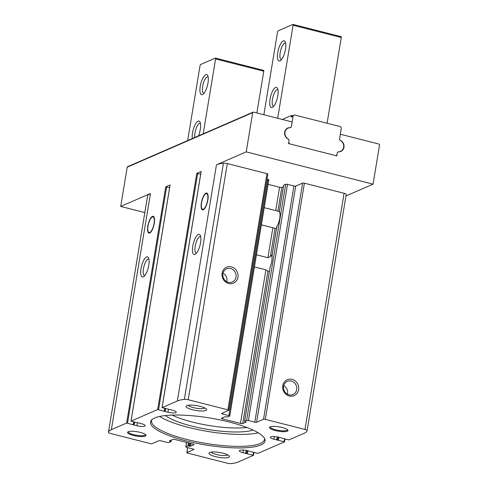 <?xml version="1.0" encoding="UTF-8"?>
<svg xmlns="http://www.w3.org/2000/svg" width="488" height="488" viewBox="0 0 488 488"><rect width="100%" height="100%" fill="white"/><g stroke="black" fill="none" stroke-linecap="round" stroke-linejoin="round"><path stroke-width="0.73" d="M154.287 223.321A8.674 2.879 -75.7 0 0 153.195 216.324A8.674 2.879 -75.7 0 0 148.261 224.023A8.674 2.879 -75.7 0 0 148.913 233.136A8.674 2.879 -75.7 0 0 154.287 223.321M207.857 200.037A8.674 2.879 -75.7 0 0 206.76 193.034A8.674 2.879 -75.7 0 0 201.831 200.733A8.674 2.879 -75.7 0 0 202.483 209.846A8.674 2.879 -75.7 0 0 207.857 200.037M272.084 255.023A8.528 2.83 -75.7 0 0 270.34 256.664L267.918 257.707L256.432 254.779M283.4 186.691L281.814 187.38A1.732 0.409 9.4 0 1 279.581 187.258L268.095 184.336M277.196 226.969L276.873 226.365A8.674 2.879 -75.7 0 0 279.764 218.337A8.674 2.879 -75.7 0 0 279.288 211.774L279.716 211.725M272.383 256.017L271.889 256.456A8.528 2.83 -75.7 0 1 271.755 261.336A8.528 2.83 -75.7 0 1 270.169 266.838L244.549 421.37L246.605 420.449A1.385 0.323 9.4 0 1 248.392 420.546L254.809 422.181A1.385 0.323 9.4 0 0 256.596 422.279L263.52 419.265A1.385 0.323 9.4 0 1 265.307 419.363L304.982 429.464A3.471 0.817 9.4 0 1 307.111 430.593A40.583 9.54 9.4 0 1 304.195 433.277L288.926 439.914L278.63 437.205A6.246 1.47 9.4 0 0 270.389 437.26A6.246 1.47 9.4 0 0 273.975 439.23L284.528 441.829L257.871 453.419L247.575 450.711A6.246 1.47 9.4 0 0 239.334 450.76A6.246 1.47 9.4 0 0 242.92 452.73L253.522 455.28L238.205 461.965A40.583 9.54 9.4 0 1 231.208 463.6A3.471 0.817 9.4 0 1 227.341 463.216L187.666 453.114A1.385 0.323 9.4 0 1 186.819 452.663A1.385 0.323 9.4 0 1 186.916 452.571L193.84 449.558A1.385 0.323 9.4 0 0 193.943 449.46A1.385 0.323 9.4 0 0 193.089 449.009L186.666 447.374A1.385 0.323 9.4 0 1 185.818 446.923A1.385 0.323 9.4 0 1 185.916 446.831L187.923 445.959L190.503 446.258L193.931 444.763A1.732 0.409 9.4 0 0 194.053 444.647A1.732 0.409 9.4 0 0 192.992 444.08L175.076 439.523A1.732 0.409 9.4 0 0 172.844 439.395L169.415 440.89L171.007 441.591L168.952 442.512A1.385 0.323 9.4 0 1 167.164 442.415L160.747 440.78A1.385 0.323 9.4 0 0 158.96 440.682L152.036 443.69A1.385 0.323 9.4 0 1 150.249 443.592L110.575 433.49A3.471 0.817 9.4 0 1 108.446 432.362A3.471 0.817 9.4 0 1 108.452 432.35A40.583 9.54 9.4 0 1 111.362 429.678L126.63 423.041L136.927 425.75A6.246 1.47 9.4 0 0 145.168 425.695A6.246 1.47 9.4 0 0 141.575 423.724L131.028 421.126L157.685 409.542L167.976 412.25A6.246 1.47 9.4 0 0 176.223 412.195A6.246 1.47 9.4 0 0 172.63 410.225L162.034 407.675L177.351 400.99A40.583 9.54 9.4 0 1 184.342 399.355A3.471 0.817 9.4 0 1 188.209 399.739L227.884 409.841A1.385 0.323 9.4 0 1 228.738 410.292A1.385 0.323 9.4 0 1 228.64 410.39L221.717 413.397A1.385 0.323 9.4 0 0 221.613 413.495A1.385 0.323 9.4 0 0 222.467 413.946L228.89 415.581A1.385 0.323 9.4 0 1 229.738 416.032A1.385 0.323 9.4 0 1 229.641 416.13L227.634 417.002L225.053 416.703L221.625 418.192A1.732 0.409 9.4 0 0 221.497 418.314A1.732 0.409 9.4 0 0 222.565 418.875L240.48 423.438A1.732 0.409 9.4 0 0 242.713 423.56L246.19 422.022L244.549 421.37M283.68 185.251L279.288 211.774M260.83 444.983A58.035 13.64 -170.6 0 0 264.789 438.986A58.035 13.64 -170.6 0 0 210.005 418.021A58.035 13.64 -170.6 0 0 151.39 420.211A58.035 13.64 -170.6 0 0 191.766 442.244A58.035 13.64 -170.6 0 0 260.83 444.983M287.322 431.215A9.364 2.202 -170.6 0 0 287.816 429.995A9.364 2.202 -170.6 0 0 279.124 426.86A9.364 2.202 -170.6 0 0 269.882 427.024A9.364 2.202 -170.6 0 0 275.72 430.666A9.364 2.202 -170.6 0 0 287.322 431.215M145.357 436.101A9.364 2.202 -170.6 0 0 145.845 434.881A9.364 2.202 -170.6 0 0 137.152 431.752A9.364 2.202 -170.6 0 0 127.911 431.91A9.364 2.202 -170.6 0 0 133.749 435.552A9.364 2.202 -170.6 0 0 145.357 436.101M228.756 457.329A10.407 2.446 -170.6 0 0 229.299 455.975A10.407 2.446 -170.6 0 0 219.643 452.498A10.407 2.446 -170.6 0 0 209.376 452.675A10.407 2.446 -170.6 0 0 215.861 456.719A10.407 2.446 -170.6 0 0 228.756 457.329M205.826 410.469A10.407 2.446 -170.6 0 0 206.375 409.115A10.407 2.446 -170.6 0 0 196.713 405.632A10.407 2.446 -170.6 0 0 186.446 405.815A10.407 2.446 -170.6 0 0 192.931 409.859A10.407 2.446 -170.6 0 0 205.826 410.469M307.111 430.593A3.471 0.817 9.4 0 1 307.104 430.605L346.205 194.413A3.471 0.817 9.4 0 1 346.205 194.425L307.111 430.581M340.587 140.513A6.069 5.545 66.5 0 1 344.046 146.132A6.069 5.545 66.5 0 1 340.837 151.445A6.069 5.545 66.5 0 1 338.709 151.866A1.732 1.586 66.5 0 0 337.208 153.177L336.763 155.855L288.56 143.588L289.006 140.904A1.732 1.586 66.5 0 0 288.042 138.97A6.069 5.545 66.5 0 1 284.583 133.358A6.069 5.545 66.5 0 1 287.792 128.039A6.069 5.545 66.5 0 1 289.921 127.618A1.732 1.586 66.5 0 0 291.421 126.313L292.031 122.628A0.695 0.634 66.5 0 0 291.507 121.805L253.455 112.118A0.695 0.634 66.5 0 0 252.711 112.624L246.214 151.872L373.058 184.165L379.554 144.912A0.695 0.634 66.5 0 0 379.03 144.082L340.978 134.395A0.695 0.634 66.5 0 0 340.234 134.901L339.624 138.58A1.732 1.586 66.5 0 0 340.587 140.513L340.496 140.556M373.058 184.165L345.955 195.944M298.632 389.717A8.674 7.924 66.5 0 0 287.932 379.487A8.674 7.924 66.5 0 0 285.553 393.889A8.674 7.924 66.5 0 0 298.632 389.717M283.699 185.141L285.7 184.269A1.385 0.323 9.4 0 1 287.487 184.366L293.91 186.001A1.385 0.323 9.4 0 0 295.697 186.099L302.621 183.091A1.385 0.323 9.4 0 1 304.402 183.189L344.077 193.285A3.471 0.817 9.4 0 1 346.205 194.413M200.696 236.668A8.528 2.83 -75.7 0 0 200.489 236.589A8.528 2.83 -75.7 0 0 195.639 244.153A8.528 2.83 -75.7 0 0 196.28 253.113A8.528 2.83 -75.7 0 0 196.499 253.144M254.425 266.906L265.911 269.827L267.949 271.114A8.528 2.83 -75.7 0 0 268.528 271.505A8.528 2.83 -75.7 0 0 269.376 271.371M148.938 259.165A8.528 2.83 -75.7 0 0 148.73 259.085A8.528 2.83 -75.7 0 0 143.887 266.655A8.528 2.83 -75.7 0 0 144.521 275.616A8.528 2.83 -75.7 0 0 144.741 275.647M147.547 196.194A3.471 0.817 9.4 0 1 147.547 196.182A3.471 0.817 9.4 0 1 147.547 196.17A40.583 9.54 9.4 0 1 150.457 193.498L120.701 206.436L144.832 212.579M148.791 265.228A10.407 3.453 -75.7 0 0 148.492 257.774A10.407 3.453 -75.7 0 0 141.563 266.064A10.407 3.453 -75.7 0 0 143.685 276.653A10.407 3.453 -75.7 0 0 148.791 265.228M200.55 242.725A10.407 3.453 -75.7 0 0 200.251 235.271A10.407 3.453 -75.7 0 0 193.321 243.561A10.407 3.453 -75.7 0 0 195.444 254.156A10.407 3.453 -75.7 0 0 200.55 242.725M169.635 187.679L165.731 186.861L170.129 184.952L131.028 421.126M200.69 174.179L196.78 173.362L201.184 171.447L162.083 407.626M246.214 151.872L216.452 164.81A40.583 9.54 9.4 0 1 223.443 163.181A3.471 0.817 9.4 0 1 227.31 163.565L266.985 173.661A1.385 0.323 9.4 0 1 267.839 174.112L228.738 410.292M253.065 112.148L127.557 166.713A0.695 0.634 66.5 0 0 127.197 167.183L120.701 206.436M237.949 277.202A8.674 7.924 66.5 0 0 227.249 266.973A8.674 7.924 66.5 0 0 224.864 281.375A8.674 7.924 66.5 0 0 237.949 277.202M287.426 394.194A7.167 6.551 66.5 0 0 287.554 393.584A7.167 6.551 66.5 0 0 283.723 385.666M296.704 389.613A7.167 6.551 66.5 0 0 294.166 382.604A7.167 6.551 66.5 0 0 287.286 381.366A7.167 6.551 66.5 0 0 284.138 390.553A7.167 6.551 66.5 0 0 293.007 394.517A7.167 6.551 66.5 0 0 296.704 389.613M226.743 281.68A7.167 6.551 66.5 0 0 226.871 281.07A7.167 6.551 66.5 0 0 223.034 273.152M236.015 277.099A7.167 6.551 66.5 0 0 233.484 270.09A7.167 6.551 66.5 0 0 226.603 268.851A7.167 6.551 66.5 0 0 223.455 278.038A7.167 6.551 66.5 0 0 232.319 282.003A7.167 6.551 66.5 0 0 236.015 277.099M267.003 179.151L267.985 179.401A1.385 0.323 9.4 0 1 268.839 179.852L229.738 416.032M188.289 405.247A8.528 2.007 -170.6 0 0 195.615 408.108A8.528 2.007 -170.6 0 0 204.411 408.23A8.528 2.007 -170.6 0 0 204.82 407.986M211.213 452.108A8.528 2.007 -170.6 0 0 218.539 454.969A8.528 2.007 -170.6 0 0 227.335 455.09A8.528 2.007 -170.6 0 0 227.744 454.846M128.405 431.673A8.674 2.037 -170.6 0 0 128.35 431.843A8.674 2.037 -170.6 0 0 135.091 434.991A8.674 2.037 -170.6 0 0 144.832 435.278A8.674 2.037 -170.6 0 0 145.461 434.674A8.674 2.037 -170.6 0 0 145.454 434.497M270.376 426.786A8.674 2.037 -170.6 0 0 270.315 426.951A8.674 2.037 -170.6 0 0 277.062 430.105A8.674 2.037 -170.6 0 0 286.798 430.385A8.674 2.037 -170.6 0 0 287.426 429.788A8.674 2.037 -170.6 0 0 287.426 429.605M246.855 427.476A48.739 11.456 9.4 0 1 172.075 415.099M151.957 419.637A57.236 13.45 -170.6 0 0 151.53 420.802A57.236 13.45 -170.6 0 0 196.042 441.597A57.236 13.45 -170.6 0 0 260.324 443.464A57.236 13.45 -170.6 0 0 264.466 439.499A57.236 13.45 -170.6 0 0 264.435 438.255M159.594 416.477A57.236 13.45 -170.6 0 0 207.784 431.447A57.236 13.45 -170.6 0 0 258.225 432.801M253.04 430.074A48.739 11.456 9.4 0 1 208.108 429.477A48.739 11.456 9.4 0 1 165.377 415.562M207.638 200.129A8.089 2.684 -75.7 0 0 206.363 193.577A8.089 2.684 -75.7 0 0 202.02 200.781A8.089 2.684 -75.7 0 0 202.392 209.181A8.089 2.684 -75.7 0 0 207.638 200.129M154.068 223.419A8.089 2.684 -75.7 0 0 152.793 216.867A8.089 2.684 -75.7 0 0 148.45 224.065A8.089 2.684 -75.7 0 0 148.822 232.471A8.089 2.684 -75.7 0 0 154.068 223.419M293.971 115.125A1.732 1.586 66.5 0 0 293.081 116.309L291.409 126.392A1.732 1.586 66.5 0 1 289.982 127.703A6.069 5.545 66.5 0 0 288.109 128.124A6.069 5.545 66.5 0 0 284.901 133.297A6.069 5.545 66.5 0 0 288.121 138.921A1.732 1.586 66.5 0 1 289.018 140.825L288.835 141.923A1.732 1.586 66.5 0 0 290.147 143.99L335.177 155.452A1.732 1.586 66.5 0 0 337.037 154.196L337.22 153.092A1.732 1.586 66.5 0 1 338.648 151.786A6.069 5.545 66.5 0 0 340.52 151.365A6.069 5.545 66.5 0 0 343.729 146.186A6.069 5.545 66.5 0 0 340.508 140.562A1.732 1.586 66.5 0 1 339.611 138.665L341.277 128.582A1.732 1.586 66.5 0 0 339.965 126.514L294.941 115.052A1.732 1.586 66.5 0 0 293.971 115.125L292.099 115.937A1.732 1.586 66.5 0 0 291.202 117.126L291.476 115.461L292.556 115.735M339.855 151.756A6.069 5.545 66.5 0 0 340.173 151.512M287.292 128.478A6.069 5.545 66.5 0 0 286.895 128.545M341.063 36.679A1.043 0.348 104.3 0 1 341.155 36.667A1.043 0.348 104.3 0 1 341.283 37.509L327.094 123.238M277.751 52.588A10.407 3.453 104.3 0 1 281.308 42.828A10.407 3.453 104.3 0 1 285.212 41.761A10.407 3.453 104.3 0 1 284.98 51.752A10.407 3.453 104.3 0 1 280.405 60.64A10.407 3.453 104.3 0 1 277.751 52.588M270.041 99.162A10.407 3.453 104.3 0 1 273.597 89.395A10.407 3.453 104.3 0 1 277.501 88.334A10.407 3.453 104.3 0 1 277.269 98.326A10.407 3.453 104.3 0 1 272.694 107.214A10.407 3.453 104.3 0 1 270.041 99.162M282.29 119.456L291.476 115.461M263.856 114.765L277.556 31.988A1.043 0.348 104.3 0 1 278.111 30.823L292.861 24.412A1.043 0.348 104.3 0 1 292.952 24.4A1.043 0.348 104.3 0 1 293.087 25.242L277.678 118.285M281.466 59.634A8.528 2.83 104.3 0 1 281.247 59.603A8.528 2.83 104.3 0 1 280.167 52.722A8.528 2.83 104.3 0 1 285.45 43.072A8.528 2.83 104.3 0 1 285.657 43.151M273.756 106.201A8.528 2.83 104.3 0 1 273.536 106.177A8.528 2.83 104.3 0 1 272.457 99.29A8.528 2.83 104.3 0 1 277.739 89.646A8.528 2.83 104.3 0 1 277.946 89.725M198.5 135.865A10.407 3.453 -75.7 0 0 200.294 129.479A10.407 3.453 -75.7 0 0 199.995 122.024A10.407 3.453 -75.7 0 0 194.761 125.465A10.407 3.453 -75.7 0 0 192.321 138.555M208.004 82.911A10.407 3.453 -75.7 0 0 207.705 75.457A10.407 3.453 -75.7 0 0 200.775 83.747A10.407 3.453 -75.7 0 0 202.898 94.337A10.407 3.453 -75.7 0 0 208.004 82.911M203.179 133.834L215.574 58.932A1.043 0.348 -75.7 0 0 215.446 58.096A1.043 0.348 -75.7 0 0 215.354 58.102L200.605 64.52A1.043 0.348 -75.7 0 0 200.049 65.685L187.648 140.587M256.859 112.984L263.776 71.205A1.043 0.348 -75.7 0 0 263.648 70.364A1.043 0.348 -75.7 0 0 263.557 70.376M208.15 76.848A8.528 2.83 -75.7 0 0 207.943 76.768A8.528 2.83 -75.7 0 0 203.099 84.332A8.528 2.83 -75.7 0 0 203.734 93.299A8.528 2.83 -75.7 0 0 203.954 93.33M200.44 123.421A8.528 2.83 -75.7 0 0 200.232 123.342A8.528 2.83 -75.7 0 0 196.267 128.131A8.528 2.83 -75.7 0 0 194.755 137.494M272.871 227.762L267.918 257.707M275.037 228.317L270.34 256.664M281.814 187.38L277.879 211.139M279.581 187.258L275.714 210.59M276.873 226.365L271.889 256.456M304.402 183.189L265.307 419.363M344.077 193.285L304.982 429.464M108.446 432.362L147.547 196.182L108.452 432.35M150.457 193.498L111.362 429.678M165.731 186.861L126.63 423.041M196.78 173.362L157.685 409.542M216.452 164.81L177.351 400.99M252.711 112.624L127.197 167.183M223.443 163.181L184.342 399.355M227.31 163.565L188.209 399.739M266.985 173.661L227.884 409.841M170.757 440.304L170.58 441.365M169.867 440.695L169.787 441.164M190.948 443.561L190.503 446.258M190.082 443.342L189.606 446.209M189.289 443.141L188.813 446.008M188.423 442.921L187.923 445.959M186.642 442.464L185.916 446.831M187.734 447.649L186.916 452.571M267.949 271.114L242.713 423.56M265.911 269.827L240.48 423.438M222.76 417.697L222.565 418.875M267.985 179.401L228.89 415.581M222.619 413.007L222.467 413.946M302.621 183.091L263.52 419.265M295.697 186.099L256.596 422.279M293.91 186.001L254.809 422.181M287.487 184.366L248.392 420.546M285.7 184.269L246.605 420.449M270.169 266.838L244.598 421.321M278.88 437.266L278.41 440.097M278.056 437.077L277.568 440.03M284.577 438.986L284.15 441.555M274.421 436.553L273.975 439.23M277.202 436.906L276.696 439.956M247.855 450.778L247.392 453.602M247.032 450.583L246.544 453.535M253.522 452.486L253.095 455.054M243.366 450.052L242.92 452.73M246.178 450.412L245.677 453.468M168.445 409.414L167.976 412.25M165.603 408.7L165.127 411.555M165.139 408.584L164.706 411.238M164.712 408.474L164.285 411.042M197.677 173.411L158.576 409.591M137.396 422.913L136.927 425.75M134.548 422.199L134.072 425.06M134.09 422.083L133.651 424.737M133.657 421.974L133.23 424.542M166.621 186.91L127.52 423.09M293.081 116.309L291.202 117.126M341.283 37.509L293.087 25.242M215.574 58.932L263.776 71.205M276.8 226.53L271.883 256.249M283.644 185.19L279.258 211.707M171.257 440.091L171.007 441.591M186.556 442.445L185.818 446.923M187.648 447.624L186.819 452.663M338.099 151.988L337.733 152.146M290.531 127.496L290.073 127.697M285.022 439.102L284.577 441.78M253.967 452.602L253.522 455.28M165.151 408.59L164.712 411.268M201.129 171.495L162.034 407.675M134.096 422.09L133.657 424.767M170.08 185.001L130.979 421.175M202.392 209.181L203.319 209.724M206.363 193.577L207.443 193.547M279.288 211.499L264.234 207.668M276.446 228.671L261.391 224.84M148.822 232.471L149.755 233.008M152.793 216.867L153.873 216.837M341.155 36.667L292.952 24.4M340.52 151.365L339.459 151.823M336.147 155.379L335.683 155.581M288.109 128.124L286.578 128.789M215.446 58.096L263.648 70.364"/></g></svg>
